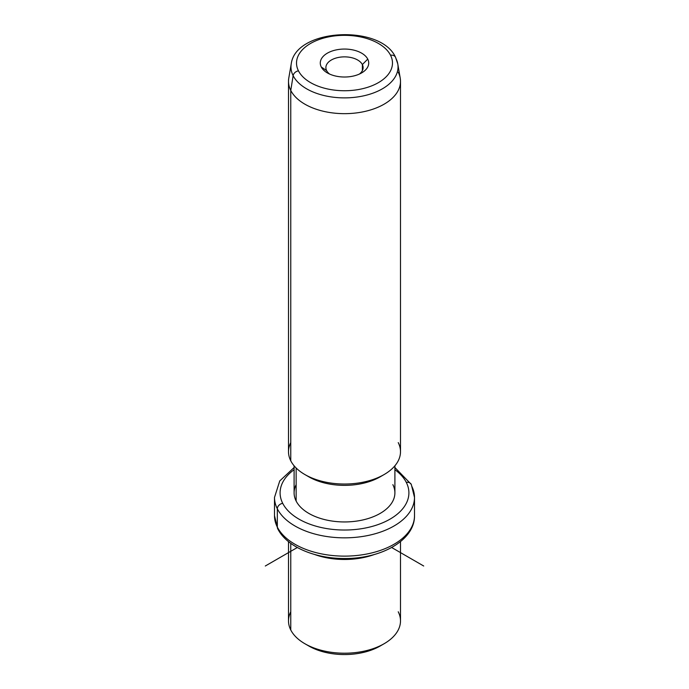<?xml version="1.0" encoding="UTF-8"?>
<svg xmlns="http://www.w3.org/2000/svg" width="689" height="689" viewBox="0 0 689 689"><rect width="100%" height="100%" fill="white"/><g stroke="black" fill="none" stroke-linecap="round" stroke-linejoin="round"><path stroke-width="1.03" d="M306.984 644.887A50.4 29.102 0 0 0 382.016 644.887A50.4 29.102 180 0 1 380.139 646.024A50.4 29.102 180 0 1 308.861 646.024L304.9 643.741A55.998 32.331 0 0 0 384.1 643.741A55.998 32.331 0 0 0 398.233 611.78M290.767 611.78A55.998 32.331 0 0 0 290.767 629.979A55.998 32.331 0 0 0 304.9 643.741M400.498 541.614L400.498 620.875A55.998 32.331 180 0 1 352.467 652.879A55.998 32.331 180 0 1 290.767 629.979L290.767 543.354L290.767 629.979A55.998 32.331 180 0 1 288.502 620.875L288.502 541.614M314.572 554.473A55.998 32.331 0 0 0 374.428 554.473A55.998 32.331 180 0 1 314.572 554.473M294.1 467.521L279.751 480.931L274.498 497.424A70.002 40.418 0 0 0 277.331 508.801A70.002 40.418 180 0 1 274.498 497.424L274.498 515.708A70.002 40.418 0 0 0 277.331 527.094A5.598 4.384 153.1 0 0 277.71 528.721A5.598 4.384 -26.9 0 1 277.331 527.094A70.002 40.418 0 0 0 354.456 555.713A70.002 40.418 0 0 0 414.502 515.708A70.002 40.418 180 0 1 354.456 555.713A70.002 40.418 180 0 1 277.331 527.094A70.002 40.418 180 0 1 274.498 515.708L277.71 528.721C286.684 546.868 314.959 558.641 344.534 558.495C381.026 558.874 414.847 540.348 414.502 515.708L414.502 497.424A70.002 40.418 0 0 0 411.669 486.046M277.331 508.801L277.331 527.094L277.331 508.801A70.002 40.418 0 0 0 354.456 537.429A70.002 40.418 0 0 0 414.502 497.424A70.002 40.418 180 0 1 354.456 537.429A70.002 40.418 180 0 1 277.331 508.801A5.598 4.384 -26.9 0 1 282.705 503.314A5.598 4.384 153.1 0 0 277.331 508.801M414.502 497.424L411.29 484.419A5.598 4.384 153.1 0 0 406.295 482.378A64.404 37.18 0 0 0 394.9 469.7A64.404 37.18 180 0 1 406.295 482.378A5.598 4.384 -26.9 0 1 411.29 484.419L394.9 467.521M294.1 469.7A64.404 37.18 0 0 0 282.705 503.314A64.404 37.18 0 0 0 362.629 528.523A64.404 37.18 0 0 0 406.295 482.378A64.404 37.18 180 0 1 362.629 528.523A64.404 37.18 180 0 1 282.705 503.314A64.404 37.18 180 0 1 294.1 469.7M296.141 484.66A50.4 29.102 0 0 0 296.141 501.041A50.4 29.102 0 0 0 358.693 520.772A50.4 29.102 0 0 0 392.859 484.66M394.9 465.79L394.9 492.85A50.4 29.102 180 0 1 351.666 521.651A50.4 29.102 180 0 1 296.141 501.041L296.141 467.995L296.141 501.041A50.4 29.102 180 0 1 294.1 492.85L294.1 465.79M306.984 475.703A50.4 29.102 0 0 0 382.016 475.703A50.4 29.102 180 0 1 380.139 476.848A50.4 29.102 180 0 1 308.861 476.848L304.9 474.557A55.998 32.331 0 0 0 384.1 474.557A55.998 32.331 0 0 0 398.233 442.596M290.767 442.596A55.998 32.331 0 0 0 290.767 460.803A55.998 32.331 0 0 0 304.9 474.557M400.498 81.328L400.498 451.7A55.998 32.331 180 0 1 352.467 483.704A55.998 32.331 180 0 1 290.767 460.803L290.767 90.431A55.998 32.331 0 0 0 352.467 113.332A55.998 32.331 0 0 0 400.498 81.328A55.998 32.331 0 0 0 398.233 72.224M288.502 81.328A55.998 32.331 0 0 0 290.767 90.431L290.767 460.803A55.998 32.331 180 0 1 288.502 451.7L288.502 81.328M293.135 75.678A53.527 30.902 0 0 0 354.74 97.313A53.527 30.902 0 0 0 397.768 63.905A53.527 30.902 0 0 0 395.865 58.272A5.598 4.384 153.1 0 0 395.538 57.273A5.598 4.384 153.1 0 0 390.542 55.241A5.598 4.384 -26.9 0 1 395.538 57.273L397.768 63.905A53.527 30.902 180 0 1 354.74 97.313A53.527 30.902 180 0 1 293.135 75.678L290.767 90.431L293.135 75.678A5.598 4.384 -26.9 0 1 298.458 70.838A47.989 27.706 0 0 0 358.013 89.622A47.989 27.706 0 0 0 390.542 55.241A47.989 27.706 0 0 0 330.987 36.457A47.989 27.706 0 0 0 298.458 70.838A5.598 4.384 153.1 0 0 293.135 75.678A53.527 30.902 180 0 1 291.232 63.905A53.527 30.902 0 0 0 293.135 75.678M397.768 63.905L400.223 78.115A55.998 32.331 180 0 1 355.214 113.065A55.998 32.331 180 0 1 290.767 90.431A55.998 32.331 180 0 1 288.777 78.115L291.232 63.905C295.659 28.309 380.836 24.193 395.538 57.273M298.458 70.838A47.989 27.706 180 0 1 330.987 36.457A47.989 27.706 180 0 1 390.542 55.241A47.989 27.706 180 0 1 358.013 89.622A47.989 27.706 180 0 1 298.458 70.838M367.737 59.099A24.21 13.978 0 0 0 337.688 49.625A24.21 13.978 0 0 0 321.263 66.971A24.21 13.978 0 0 0 351.312 76.453A24.21 13.978 0 0 0 367.737 59.099L362.362 64.585A18.612 10.748 0 0 0 339.264 57.299A18.612 10.748 0 0 0 326.638 70.64L321.263 66.971A24.21 13.978 180 0 1 337.688 49.625A24.21 13.978 180 0 1 367.737 59.099A24.21 13.978 180 0 1 361.622 72.922A24.21 13.978 180 0 1 327.378 72.922A24.21 13.978 180 0 1 321.263 66.971L326.638 70.64A18.612 10.748 0 0 0 329.618 74.067A18.612 10.748 180 0 1 326.638 70.64A18.612 10.748 180 0 1 325.888 67.608A18.612 10.748 180 0 1 341.856 56.972A18.612 10.748 180 0 1 362.362 64.585L367.737 59.099M359.382 74.067A18.612 10.748 0 0 0 362.362 64.585L362.362 70.64L362.362 64.585A18.612 10.748 180 0 1 363.112 67.608A18.612 10.748 180 0 1 359.382 74.067M297.338 547.514L265.299 566.005M391.662 547.514L423.701 566.005M384.1 643.741L380.139 646.024M384.1 474.557L380.139 476.848"/></g></svg>
